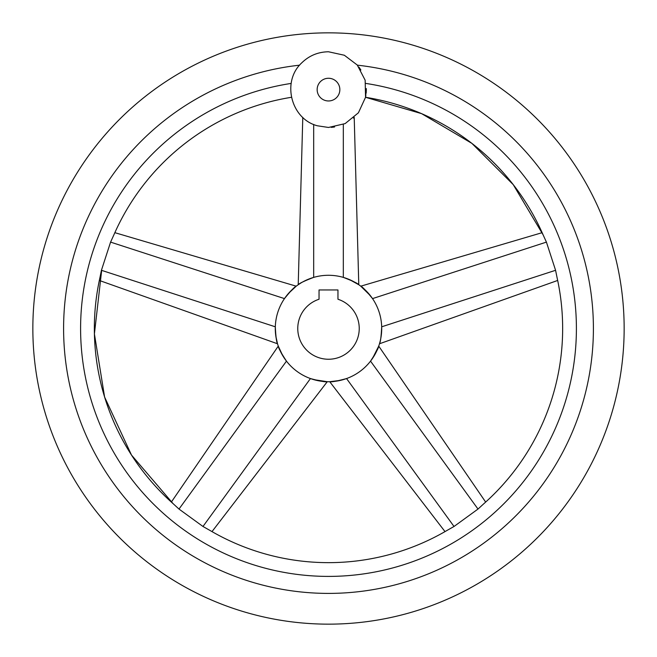 <?xml version="1.0" encoding="UTF-8"?>
<svg xmlns="http://www.w3.org/2000/svg" width="657" height="657" viewBox="0 0 657 657"><rect width="100%" height="100%" fill="white"/><g stroke="black" fill="none" stroke-linecap="round" stroke-linejoin="round"><path stroke-width="0.99" d="M331.161 127.368A37.843 37.843 0 0 0 334.618 126.957M360.874 70.012A37.843 37.843 0 0 0 358.936 67.121M328.5 32.85A295.65 295.65 0 0 0 32.85 328.5A295.65 295.65 0 0 0 328.5 624.15A295.65 295.65 0 0 0 624.15 328.5A295.65 295.65 0 0 0 328.5 32.85M357.4 65.174A264.902 264.902 0 0 1 593.008 342.97A264.902 264.902 0 0 1 328.5 593.402A264.902 264.902 0 0 1 63.992 342.97A264.902 264.902 0 0 1 299.6 65.174M366.327 88.555L365.588 97.121M365.662 96.751L365.859 95.635M366.187 93.023L366.343 89.311M543.093 234.812L513.232 184.625L471.89 143.382L421.613 113.653L365.555 97.293A234.155 234.155 0 0 1 543.093 234.812L546.419 242.113L555.576 270.298L557.177 278.157A234.155 234.155 0 0 1 483.913 503.64L478 509.06L454.02 526.479L447.039 530.429A234.155 234.155 0 0 1 209.961 530.429L202.98 526.479L179 509.06L173.087 503.64A234.155 234.155 0 0 1 99.823 278.157L101.424 270.298L110.581 242.113L113.907 234.812A234.155 234.155 0 0 1 291.445 97.293L291.445 97.293M291.166 83.423C291.026 101.712 291.026 101.712 291.166 83.423C291.026 101.712 291.026 101.712 291.166 83.423A247.903 247.903 0 0 0 81.304 347.216A247.903 247.903 0 0 0 328.5 576.403A247.903 247.903 0 0 0 575.696 347.216A247.903 247.903 0 0 0 365.834 83.423M372.527 298.607C366.228 290.813 362.311 286.674 360.767 286.181C362.409 286.781 366.327 290.928 372.527 298.607L546.419 242.113M542.148 232.668L360.767 286.181L370.449 295.749M343.184 379.647L340.425 380.362M340.17 380.419L329.724 381.701L445.011 531.612M346.551 378.563C337.016 381.134 331.407 382.177 329.724 381.701C331.268 382.21 336.877 381.167 346.551 378.563L454.02 526.479M284.391 358.27L282.855 355.864M282.724 355.642L278.281 346.108L171.337 502.071M286.468 361.136C281.073 352.866 278.346 347.857 278.281 346.108C278.272 347.725 280.999 352.735 286.468 361.136L179 509.06M310.449 378.563C320.123 381.167 325.732 382.21 327.276 381.701C325.593 382.177 319.984 381.134 310.449 378.563L202.98 526.479M211.989 531.612L327.276 381.701L313.816 379.647M286.551 295.749L288.374 293.548M288.538 293.359L296.233 286.181L114.852 232.668M284.473 298.607C290.673 290.928 294.591 286.781 296.233 286.181C294.689 286.674 290.772 290.813 284.473 298.607L110.581 242.113M275.308 326.8C275.825 336.811 276.564 342.469 277.525 343.775C276.548 342.322 275.809 336.663 275.308 326.8L101.424 270.298M99.33 280.457L277.525 343.775L275.841 336.195L275.316 330.34M328.5 275.283A53.217 53.217 0 0 0 275.283 328.5A53.217 53.217 0 0 0 328.5 381.717A53.217 53.217 0 0 0 381.717 328.5A53.217 53.217 0 0 0 328.5 275.283M313.676 277.385C304.322 280.974 299.165 283.422 298.221 284.736C299.305 283.364 304.454 280.909 313.676 277.385L313.676 124.436M302.787 117.381L298.221 284.736L300.75 283.093M302.557 282.034L310.318 278.486M346.682 278.486L349.343 279.537M349.573 279.636L358.779 284.736L354.213 117.381L353.474 118.046M343.324 277.385C352.546 280.909 357.695 283.364 358.779 284.736C357.835 283.422 352.678 280.974 343.324 277.385L343.324 124.436M353.441 118.071L354.213 117.381M381.684 330.34L381.512 333.189M381.487 333.444L380.707 338.815M380.263 340.86L379.475 343.775L557.67 280.457M381.692 326.8C381.191 336.663 380.452 342.322 379.475 343.775C380.436 342.469 381.175 336.811 381.692 326.8L555.576 270.298M370.532 361.136C376.001 352.735 378.728 347.725 378.719 346.108C378.654 347.857 375.927 352.866 370.532 361.136L478 509.06M485.663 502.071L378.719 346.108L372.609 358.27M328.5 359.248A30.748 30.748 0 0 0 337.961 299.247L337.961 289.951L319.039 289.951L319.039 299.247A30.748 30.748 0 0 0 328.5 359.248M328.5 78.265A11.35 11.35 0 0 0 317.15 89.615A11.35 11.35 0 0 0 328.5 100.964A11.35 11.35 0 0 0 339.85 89.615A11.35 11.35 0 0 0 328.5 78.265M328.5 127.458L317.372 125.783C290.813 118.884 281.5 81.378 301.744 62.858C309.192 55.615 318.111 51.928 328.5 51.772L344.342 55.245L357.277 65.035L365.152 80.203L365.555 97.285L358.402 112.807L345.147 123.598L328.5 127.458M173.087 503.64L131.499 455.063L104.603 397.05L94.411 333.92L101.671 270.38M99.823 278.157L99.092 281.582"/></g></svg>
